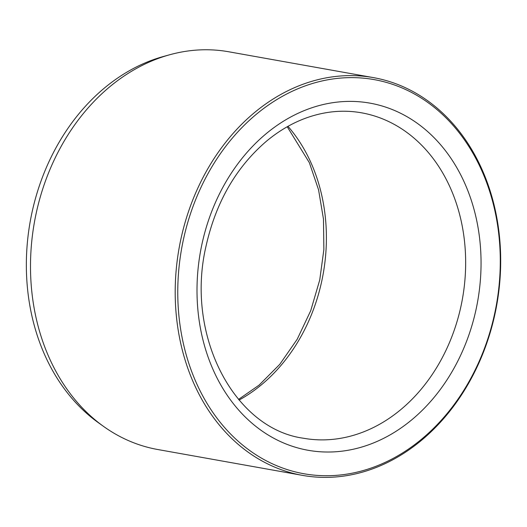 <?xml version="1.0" encoding="UTF-8"?>
<svg xmlns="http://www.w3.org/2000/svg" width="527" height="527" viewBox="0 0 527 527"><rect width="100%" height="100%" fill="white"/><g stroke="black" fill="none" stroke-linecap="round" stroke-linejoin="round"><path stroke-width="0.79" d="M373.478 77.627L228.771 51.778A202.012 161.334 100.1 0 0 169.977 54.683L163.792 56.382A199.061 158.976 100.1 0 0 29.677 304.632A199.061 158.976 100.1 0 0 98.351 422.687L103.569 426.422A202.012 161.334 100.1 0 0 157.718 449.511L302.419 475.361A202.012 161.334 100.1 0 0 496.77 304.869A202.012 161.334 100.1 0 0 373.478 77.627A202.012 161.334 100.1 0 0 178.581 332.471A202.012 161.334 100.1 0 0 302.419 475.361M181.117 332.155A200.174 159.872 100.1 0 0 446.297 414.512A200.174 159.872 100.1 0 0 389.697 83.398A200.174 159.872 100.1 0 0 181.117 332.155M169.977 54.683A202.012 161.334 100.1 0 0 33.873 306.622A202.012 161.334 100.1 0 0 103.569 426.422M310.258 108.318A176.301 140.801 100.1 0 0 232.974 403.181A176.301 140.801 100.1 0 0 473.878 318.565A176.301 140.801 100.1 0 0 310.258 108.318M303.44 438.233A165.287 132 100.1 0 0 462.456 298.737A165.287 132 100.1 0 0 361.575 112.818C343.65 109.649 325.581 111.23 307.379 117.554C293.012 122.607 279.429 130.446 266.642 141.052C236.089 167.171 215.886 202.223 206.011 246.221C185.129 335.574 234.245 428.787 303.44 438.233M287.973 126.335A165.287 132 -79.9 0 1 239.067 400.059M287.235 126.75L309.349 162.665L318.565 189.812L323.473 219.1L323.874 249.502L319.744 279.949L310.706 310.746L297.202 339.25L279.765 364.355L259.119 385.112L238.52 399.413"/></g></svg>

